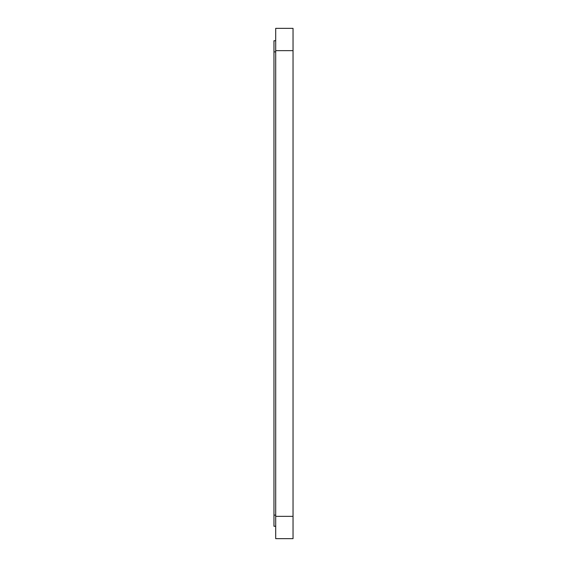 <?xml version="1.0" encoding="UTF-8"?>
<svg xmlns="http://www.w3.org/2000/svg" width="567" height="567" viewBox="0 0 567 567"><rect width="100%" height="100%" fill="white"/><g stroke="black" fill="none" stroke-linecap="round" stroke-linejoin="round"><path stroke-width="0.85" d="M275.697 516.353L275.697 28.35L293.04 28.35L293.04 538.65L275.697 538.65L275.697 516.353L293.04 516.353M275.697 40.739L273.96 40.739L273.96 526.261L275.697 526.261M275.697 50.647L293.04 50.647M273.96 515.12L275.697 515.12M273.96 51.88L275.697 51.88"/></g></svg>
